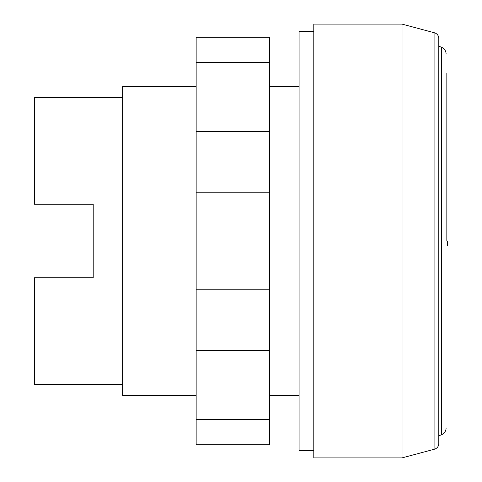 <?xml version="1.0" encoding="UTF-8"?>
<svg xmlns="http://www.w3.org/2000/svg" width="482" height="482" viewBox="0 0 482 482"><rect width="100%" height="100%" fill="white"/><g stroke="black" fill="none" stroke-linecap="round" stroke-linejoin="round"><path stroke-width="0.72" d="M196.15 62.395L196.15 444.784L269.673 444.784L269.673 37.216L196.15 37.216L196.15 62.395L269.673 62.395M196.15 419.605L269.673 419.605M196.15 350.589L269.673 350.589M196.15 289.803L269.673 289.803M196.15 192.198L269.673 192.198M196.15 131.411L269.673 131.411M402.018 457.9L313.788 457.9L313.788 24.1L402.018 24.1L402.018 457.9L434.903 449.091C437.361 448.061 438.662 446.218 438.795 443.554L438.795 38.446C438.662 35.782 437.361 33.939 434.903 32.909L434.903 449.091M313.788 450.55L299.087 450.55L299.087 31.451L313.788 31.451M446.133 73.216L446.133 241M438.795 46.164L441.566 47.296L441.566 434.704L438.795 435.836M434.903 32.909L402.018 24.1M299.087 395.403L269.673 395.403M196.15 395.403L122.627 395.403L122.627 86.597L196.15 86.597M299.087 86.597L269.673 86.597M122.627 384.377L34.391 384.377L34.391 277.765L93.213 277.765L93.213 204.235L93.213 277.765M122.627 97.623L34.391 97.623L34.391 204.235L93.213 204.235M447.609 241.331L447.609 245.796M441.566 47.296C444.464 48.64 445.989 50.911 446.133 54.105M441.566 434.704C444.464 433.36 445.989 431.089 446.133 427.896"/></g></svg>
